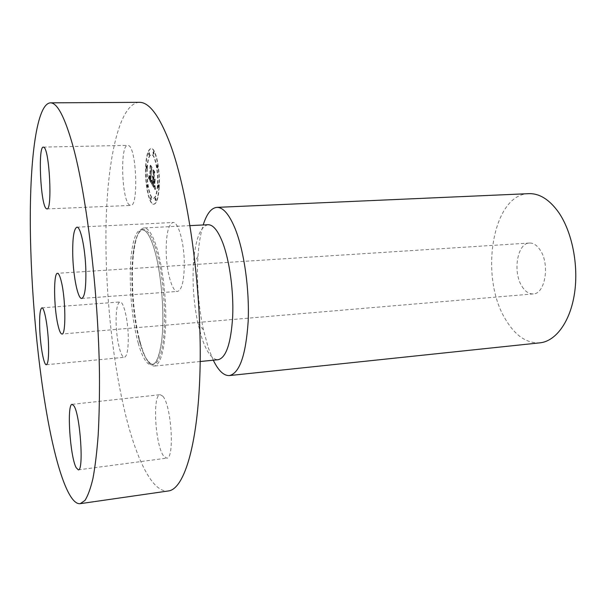 <?xml version="1.0" encoding="UTF-8"?>
<svg xmlns="http://www.w3.org/2000/svg" width="606" height="606" viewBox="0 0 606 606"><rect width="100%" height="100%" fill="white"/><g stroke="black" fill="none" stroke-linecap="round" stroke-linejoin="round"><path stroke-width="0.45" stroke-dasharray="3.03 2.27" d="M129.707 205.116C121.723 201.427 119.753 144.402 127.745 145.349L128.381 145.478C136.532 147.122 138.766 207.047 130.707 205.411L129.707 205.116M139.274 102.331C119.882 103.497 107.997 155.984 106.171 220.22C104.444 285.002 111.959 360.737 126.245 417.534C137.448 461.764 153.159 493.042 168.279 490.974M128.252 336.603C127.972 319.483 123.472 301.053 119.965 301.955C117.238 303.106 115.958 310.105 116.125 322.953C116.435 339.633 120.791 358.07 124.427 357.298C127.078 356.298 128.358 349.404 128.252 336.603M162.749 396.15L160.189 394.688C152.235 394.264 155.219 445.622 163.711 456.136L166.741 458.144C174.839 459.06 171.369 404.656 162.749 396.15M166.173 250.808C166.324 271.049 172.089 292.274 177.528 291.418C181.891 290.024 184.156 280.752 184.322 263.595C184.247 242.741 178.247 221.523 173.021 222.5C168.491 224.159 166.211 233.59 166.173 250.808M159.204 187.633C160.439 170.044 155.818 147.659 151.295 148.576C148.44 149.281 146.66 155.015 145.963 165.794C144.872 183.118 149.318 204.98 153.939 204.237C156.666 203.669 158.424 198.132 159.204 187.633M158.878 187.64C158.098 198.147 156.348 203.684 153.621 204.252C149 204.987 144.561 183.126 145.645 165.802C146.341 155.022 148.122 149.281 150.97 148.584C155.492 147.667 160.113 170.051 158.878 187.64M140.531 343.519L139.448 339.436C133.441 315.779 130.828 280.752 133.252 256.474C135.093 238.537 138.676 229.023 144.001 227.932C148.167 227.871 152.295 234.045 156.393 246.453C162.385 265.11 166.294 296.523 165.733 322.43C164.68 349.7 160.87 364.244 154.31 366.062C149.394 365.933 144.796 358.419 140.531 343.519M147 168.036C147.553 159.567 148.955 155.06 151.189 154.522C154.757 153.818 158.386 171.4 157.424 185.239C156.818 193.541 155.431 197.92 153.273 198.374C149.644 198.973 146.137 181.709 147 168.036M150.462 198.457L150.765 197.473L151.25 199.821L150.939 200.798L150.462 198.457M157.734 185.754L158.068 184.724L158.567 187.125L158.234 188.155L157.734 185.754M155.007 199.01L155.325 198.01L155.507 201.397L155.007 199.01M153.015 152.735L153.356 151.659L153.5 155.083L153.015 152.735M156.909 166.362L157.242 165.302L157.742 167.688L157.401 168.748L156.909 166.362M146.705 167.559L146.394 168.574L145.932 166.279L146.243 165.256L146.705 167.559M147.523 186.247L147.22 187.239L146.75 184.928L147.061 183.936L147.523 186.247M149.265 154.174L148.947 155.227L148.478 152.917L148.803 151.864L149.265 154.174M208.047 224.72C200.131 226.621 195.261 239.612 193.443 263.693C192.307 283.775 193.791 303.667 197.897 323.354L201.836 337.951C206.744 352.465 212.176 359.722 218.122 359.729M147.311 168.029C147.872 159.56 149.273 155.053 151.508 154.515C155.083 153.81 158.711 171.392 157.749 185.224C157.136 193.526 155.757 197.904 153.591 198.359C149.962 198.957 146.447 181.694 147.311 168.029M150.773 198.442L151.083 197.458L151.258 200.791L150.773 198.442M158.06 185.739L158.393 184.709L158.893 187.11L158.56 188.14L158.06 185.739M155.333 198.995L155.651 197.995L156.143 200.381L155.825 201.381L155.333 198.995M153.341 152.727L153.674 151.651L154.159 154L153.818 155.068L153.341 152.727M157.234 166.355L157.568 165.286L158.068 167.68L157.727 168.733L157.234 166.355M147.023 167.544L146.713 168.566L146.561 165.249L147.023 167.544M147.841 186.239L147.538 187.231L147.069 184.921L147.372 183.929L147.841 186.239M149.584 154.166L149.265 155.219L148.796 152.909L149.121 151.856L149.584 154.166M213.282 360.206L208.343 347.905L203.434 329.838C198.329 305.629 196.503 281.161 197.957 256.459C198.798 244.074 200.541 233.575 203.184 224.962M152.008 183.929L151.788 180.058L151.326 181.573L150.652 180.739L151.697 167.938L150.386 165.809L150.099 178.838L149.364 175.695L150.053 179.671L149.341 178.149L149.212 175.558L148.614 178.293L152.015 184.118L151.47 180.065L151.326 180.755L150.902 180.171L151.523 168.953L152.098 167.589L150.629 165.203L151.924 167.635L151.439 168.718L150.796 180.338L151.326 181.08L151.568 180.709L150.962 181.595L150.333 180.755L151.379 167.953L150.068 165.817L149.78 178.853L149.121 175.793L148.296 178.308L151.689 183.936M152.212 183.451L151.924 179.755L151.894 183.459M155.303 189.625L155.015 185.459L154.424 186.807L153.303 185.262L153.606 180.035L153.515 184.944L154.303 186.194L154.795 185.83L154.318 185.921L153.606 184.762L153.856 180.444L154.651 183.845L154.924 179.141L154.325 180.194L153.659 179.088L154.439 172.566L153 170.233L153.394 172.475L153.121 177.3L152.697 176.149L153.076 178.134L152.538 176.535L153.023 179.073L152.28 184.565L155.303 189.625L154.735 186.489L153.992 186.769L152.985 185.269L153.28 180.043L153.197 184.951L154.076 186.269L154.477 185.837L154.045 185.974L153.288 184.777L153.53 180.459L154.333 183.86L154.606 179.149L154 180.202L153.333 179.103L154.113 172.581L152.682 170.248L153.076 172.483L152.803 177.308L152.22 176.543L152.704 179.081L151.962 184.572L154.984 189.633M155.507 188.807L154.916 185.012L155.189 188.822M155.174 178.952L154.894 183.807L154.848 178.959L154.485 183.86L154.848 178.959M153.962 178.558L154.235 173.748L154.894 172.127L153.197 169.369L154.712 172.165L153.871 178.747L154.454 179.717L153.636 178.573L153.916 173.755L154.568 172.134L152.788 169.566L154.386 172.172L153.553 178.755L154.242 179.558L153.636 178.573M528.765 193.655C492.223 194.094 479.035 277.51 505.768 319.763C515.388 335.815 526.765 343.511 539.901 342.844M149.212 175.558L148.818 175.778M149.637 179.02L149.258 178.899M149.705 179.149L149.318 179.035M149.773 179.278L149.387 179.164M150.053 179.073L149.735 179.679M149.447 175.551L149.053 175.445M151.644 180.747L150.583 180.179L151.205 168.96L151.78 167.597L150.311 165.211L151.598 167.642L151.121 168.733L150.477 180.346L150.985 180.732M151.568 180.709L150.932 180.694M152.985 178.012L152.364 178.012M152.856 176.513L152.22 176.543M153.03 178.073L152.614 177.922M153.106 177.603L152.757 178.141M152.765 176.005L152.379 176.164M152.886 176.657L152.5 176.369M154.803 186.247L154.166 186.292M154.856 186.08L154.432 186.406M154.909 185.898L154.53 186.095M154.962 185.686L154.583 185.906M155.015 185.459L154.636 185.701M155.06 186.474L154.697 185.466M522.077 286.547C525.319 291.653 529.038 294.107 533.227 293.918C545.233 294.061 550.119 264.004 540.075 249.884C536.886 245.157 533.333 242.877 529.432 243.029C517.221 243.029 512.509 272.238 522.077 286.547M138.244 343.14C145.349 369.077 155.939 373.394 160.628 347.768C165.453 322.536 162.052 273.048 153.697 247.309C145.417 221.19 135.35 224.932 131.82 250.679C128.184 276.116 131.07 317.499 138.244 343.14M155.409 247.559C146.47 218.827 135.411 226.47 132.782 257.292C130.411 281.101 132.972 315.499 138.857 338.686L139.918 342.693C147.008 368.44 157.583 372.69 162.279 347.253C167.104 322.203 163.734 273.109 155.409 247.559M43.359 147.106L127.745 145.349M46.927 208.926L130.707 205.411M133.252 256.474L132.782 257.292C135.789 226.742 144.955 219.569 153.818 247.71C161.128 270.549 164.87 313.014 161.825 339.436C159.84 354.404 156.931 362.676 153.098 364.267C151.659 365.092 149.015 362.676 145.167 357.032L139.91 342.685L138.857 338.686L139.448 339.436M46.351 364.721L124.427 357.298M41.89 307.856L119.965 301.955M78.326 469.855L166.741 458.144M72.175 404.338L160.189 394.688M76.879 227.182L173.021 222.5M81.749 298.447L177.528 291.418M190.042 225.621L144.001 227.932M200.185 361.509L154.31 366.062M197.897 323.354L203.434 329.838M193.443 263.693L197.957 256.459M529.432 243.029L57.472 273.321M533.227 293.918L62.001 334.02"/><path stroke-width="0.91" d="M46.215 208.608C40.587 204.707 37.799 146.091 43.359 147.106L43.806 147.243C49.51 148.993 52.571 210.736 46.927 208.926L46.215 208.608M80.219 503.669L168.279 490.974C184.625 489.36 198.942 441.607 200.154 363.751C201.427 286.062 188.224 192.594 170.309 144.311C159.59 116.064 149.243 102.066 139.274 102.331L50.298 102.846C36.837 104.05 29.952 157.969 30.3 223.765C30.732 290.153 37.807 367.781 49.124 426.503C57.987 472.225 69.69 505.056 80.219 503.669L84.923 500.465C87.9 495.852 90.589 488.444 92.991 478.248C95.172 466.438 96.915 451.993 98.195 434.919C99.179 416.473 99.604 396.112 99.46 373.826C98.445 293.524 86.794 196.367 73.038 146.334C64.819 117.072 57.237 102.573 50.298 102.846M48.495 343.617C48.889 356.752 48.169 363.789 46.351 364.721C43.859 365.403 40.382 346.374 39.746 329.278C39.314 316.105 40.026 308.969 41.89 307.856C44.291 307.015 47.874 326.043 48.495 343.617M74 405.937C80.242 414.996 84.022 471.157 78.326 469.855L76.159 467.658C69.963 456.477 66.615 403.619 72.175 404.338L74 405.937M72.788 256.285C72.387 238.522 73.75 228.826 76.879 227.182C80.522 226.25 85.264 248.293 85.832 269.859C86.143 287.585 84.787 297.114 81.749 298.447C77.954 299.19 73.394 277.169 72.788 256.285M200.185 361.509L218.122 359.729C226.083 357.79 230.931 343.481 232.666 316.802C233.795 291.463 229.621 260.838 222.705 242.68C217.971 230.598 213.085 224.614 208.047 224.72L190.042 225.621M203.184 224.962C206.714 213.797 211.267 207.934 216.857 207.381C223.182 207.229 229.333 214.486 235.325 229.129C244.218 251.528 249.627 289.971 248.142 321.801C245.824 355.245 239.582 373.167 229.416 375.576C223.803 375.856 218.425 370.736 213.282 360.206M229.416 375.576L539.901 342.844C555.717 341.292 570.17 321.907 574.48 293.599C578.821 265.322 572.094 231.719 558.543 212.251C549.392 199.518 539.461 193.314 528.765 193.655L216.857 207.381M61.448 282.078C60.077 276.268 58.752 273.351 57.472 273.321C53.434 272.7 53.76 306.901 57.828 324.475C59.229 330.755 60.615 333.936 62.001 334.02C66.009 335.118 65.721 299.531 61.448 282.078"/></g></svg>
